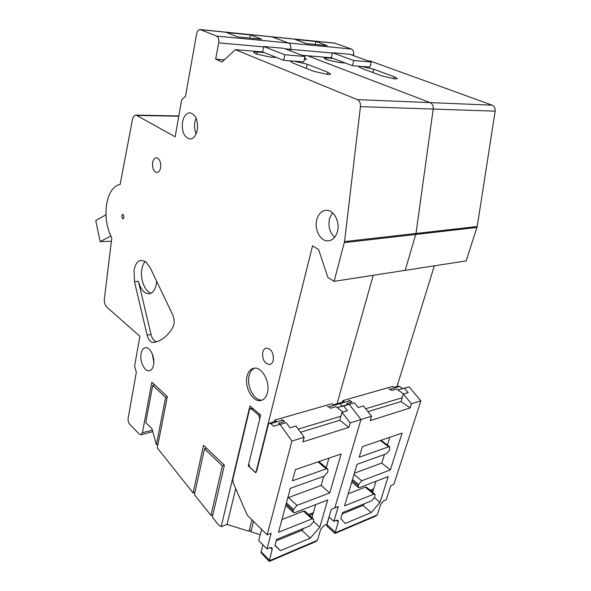 <?xml version="1.0" encoding="UTF-8"?>
<svg xmlns="http://www.w3.org/2000/svg" width="591" height="591" viewBox="0 0 591 591"><rect width="100%" height="100%" fill="white"/><g stroke="black" fill="none" stroke-linecap="round" stroke-linejoin="round"><path stroke-width="0.89" d="M353.352 55.532L353.492 54.956C354.002 52.001 353.285 50.021 351.342 49.016L334.536 43.091L271.86 36.782L288.548 42.973C290.484 44.037 291.215 46.15 290.735 49.319L290.403 50.848L290.735 49.319C291.215 46.15 290.484 44.037 288.548 42.973L271.86 36.782L200.15 29.557L216.505 36.051C218.411 37.174 219.15 39.442 218.722 42.848L215.649 59.159L222.127 61.966L235.307 49.644L357.296 99.62C359.616 100.839 360.665 103.181 360.444 106.639L344.546 241.579L334.122 281.346L327.902 277.452L318.564 249.498L312.543 245.886L255.859 472.844L248.264 465.834L260.69 415.118L249.934 406.002L221.174 526.64L218.574 525L212.332 517.147L224.403 465.206L203.526 445.355L193.087 492.938L157.287 447.904L167.334 396.613L151.85 382.192L142.401 432.767L140.99 434.784L139.284 434.082L129.798 424.375C128.417 422.705 127.863 420.659 128.129 418.258L136.322 372.3L134.608 366.132L139.89 336.264L106.838 307.157C104.991 305.2 104.164 302.444 104.363 298.883L111.788 238.084C106.742 228.111 104.991 217.008 106.543 204.752C108.618 192.792 113.154 185.995 120.15 184.37L132.443 119.648C133.145 116.745 134.364 115.238 136.115 115.119L175.15 136.816L181.703 99.753L185.522 96.185L196.64 33.798C197.261 31.02 198.428 29.602 200.15 29.557M334.122 281.346L405.175 270.346L416.02 233.467L433.203 109.076C433.454 105.892 432.435 103.743 430.137 102.612L307.608 55.768L430.137 102.612C432.435 103.743 433.454 105.892 433.203 109.076L416.02 233.467L405.175 270.346L466.166 260.897L477.21 226.53L495.147 111.152C495.421 108.212 494.431 106.21 492.17 105.168L370.431 61.087L368.119 60.888M373.239 275.288L337.025 403.779L373.239 275.288M434.341 265.824L396.997 386.566M348.845 400.38L351.926 402.035L346.666 403.557L347.84 404.443L346.666 403.557L351.926 402.035L350.16 400.713L344.908 402.227L342.795 400.639L392.771 386.381L394.877 387.844L390.119 389.218L391.885 390.452L396.635 389.077L403.646 393.968M342.795 400.639L342.337 402.249M365.659 408.773L402.242 397.736M371.2 62.011L353.743 60.548L332.482 52.717L349.931 54.291L371.2 62.011L369.907 67.064L352.472 65.704L345.292 63.015L339.035 62.513L326.498 59.661L324.053 58.25C324.031 57.866 324.932 57.748 326.749 57.888L333.014 58.42L331.285 57.77L301.949 55.288M370.461 64.907L371.022 64.567L370.653 64.16M373.704 69.213L361.271 66.391L358.796 66.761L361.5 68.29L382.126 75.995L395.017 78.928L397.329 78.529L394.315 76.837L373.704 69.213L372.855 72.53M332.482 52.717L331.285 57.77M353.743 60.548L352.472 65.704M345.292 63.015L333.014 58.42M306.308 43.564L295.012 39.398L315.889 41.496L327.215 45.596L306.308 43.564M315.21 44.428L315.889 41.496M375.839 516.061L377.257 514.916L380.715 504.352L383.744 500.806L386.218 499.787L390.777 485.617L393.865 484.391L420.895 400.831L409.194 386.883L398.312 389.75L404.488 388.25L408.145 392.631L403.394 394.042L401.045 401.54L367.942 411.654M398.312 389.75L398.186 390.163L396.635 389.077L391.885 390.452L388.804 388.915M409.194 386.883L404.488 388.25M402.508 388.531L399.575 386.492L398.171 386.226M300.538 432.257L339.759 420.275L342.026 412.319L350.16 422.897L371.547 416.227L363.428 405.951L358.176 407.517L354.497 402.826L343.031 405.84L349.178 404.377L360.983 419.521L334.801 507.905L331.285 509.309L326.882 524.239L324.06 525.399L320.758 529.218L317.751 539.517L315.904 541.57M329.098 517.073L326.749 525.333L327.54 526.699M354.401 473.184L381.734 463.108L384.445 454.472M387.393 445.075L389.831 437.288M376.031 481.281L372.589 492.259M364.477 503.687L362.955 505.46L342.123 513.956M374.916 494.179L366.538 487.25L365.268 487.161L348.195 493.788M334.964 533.459L338.215 521.979L338.082 520.309L336.634 520.22L333.871 521.358L338.288 506.517L334.801 507.905L360.983 419.521L349.178 404.377L337.66 407.406L343.792 405.943L347.471 410.701L342.026 412.319M371.547 416.227L370.239 420.585L410.132 407.967L411.469 403.771L420.895 400.831M351.741 482.02L358.309 487.509L359.653 487.612L388.228 476.56L379.998 502.35L371.281 512.552L345.166 523.508L340.748 518.521L342.529 512.604L371.673 500.762L374.768 497.149L375.004 494.261L373.741 494.187L344.56 505.859L357.067 464.327L386.462 453.748L389.617 450.098L389.831 446.944L388.634 446.84L380.382 440.524M358.309 487.509L358.523 484.502L361.744 480.778L390.356 469.911L402.109 433.077L362.379 446.693L359.202 457.227L388.634 446.84M329.017 517.007L333.871 521.358M350.16 400.713L339.589 403.756L342.529 405.987L339.589 403.756L338.281 403.417L339.589 403.756L328.781 406.867L334.218 405.308L332.105 403.69L274.726 420.068L276.824 421.819L282.875 420.083L284.633 421.538L278.575 423.289L279.735 424.272L278.575 423.289L284.633 421.538L281.582 419.691M354.497 402.826L343.792 405.943M401.045 401.54L410.132 407.967M403.394 394.042L411.469 403.771M371.281 512.552L362.955 505.46M374.517 497.785L379.998 502.35M381.734 463.108L390.356 469.911M156.401 444.691L151.968 428.734L145.77 422.543L152.744 385.362L165.628 397.403L156.401 444.691L158.004 444.247M165.628 397.403L167.26 397.019M152.744 385.362L154.776 384.911M154.229 384.401L154.103 385.059M124.051 217.458L123.194 214.459L122.684 214.289L121.657 215.722L122.514 218.714L123.024 218.884L124.051 217.458M182.508 121.997C181.673 131.778 184.148 137.452 189.947 139.025C193.553 138.73 196.005 135.708 197.305 129.954C198.184 120.165 195.747 114.44 189.992 112.792C186.268 113.073 183.771 116.139 182.508 121.997M141.072 353.632C139.483 361.212 144.64 371.924 149.397 370.727C151.488 370.254 152.877 368.326 153.579 364.942C155.234 357.326 150.018 346.577 145.334 347.737C143.177 348.202 141.759 350.168 141.072 353.632M316.739 219.808C313.998 229.626 320.699 241.859 328.441 240.84C332.777 240.234 335.777 237.139 337.431 231.546C340.29 221.736 333.583 209.45 326.003 210.315C321.46 210.876 318.372 214.038 316.739 219.808M152.596 162.68C152.19 168.361 153.616 171.649 156.874 172.528C158.728 172.328 159.976 170.696 160.612 167.637C161.025 161.941 159.614 158.647 156.371 157.738C154.48 157.937 153.224 159.585 152.596 162.68M262.729 352.31C262.234 359.675 264.554 363.753 269.695 364.536C271.432 364.137 272.614 362.748 273.249 360.384C273.759 353.019 271.454 348.919 266.342 348.099C264.561 348.498 263.357 349.902 262.729 352.31M247.053 376.216C244.098 387.083 252.948 402.774 260.978 400.484C264.111 399.679 266.253 397.1 267.413 392.764C270.508 381.845 261.562 366.11 253.709 368.274C250.414 369.057 248.198 371.702 247.053 376.216M172.602 314.619L150.07 267.487L145.778 261.806L141.286 260.299C137.607 260.912 135.191 264.207 134.039 270.183L134.504 281.789L147.115 335.112C148.481 339.951 150.579 342.396 153.416 342.433L153.896 342.366C161.306 341.155 167.63 336.102 172.875 327.207L173.894 324.311C174.448 321.002 174.013 317.773 172.602 314.619M205.823 447.542L205.616 448.488M193.087 492.938L194.941 492.325M204.523 448.805L222.386 465.856L210.928 515.382L194.432 494.63L204.523 448.805L206.54 448.214M210.928 515.382L212.908 514.672M221.174 526.64L227.07 524.446L235.698 488.668M251.256 530.408L249.033 531.272L227.07 524.446M260.239 534.7L250.894 531.848L253.554 521.41M274.298 421.782L274.726 420.068M330.539 408.233L328.781 406.867L330.539 408.233L335.976 406.652L330.539 408.233M343.002 412.03L335.976 406.652L337.535 407.842L337.66 407.406M340.911 416.234L298.256 429.103M249.033 531.272L251.936 519.821M235.307 49.644L262.64 51.956L264.347 52.636L257.129 52.03C254.795 51.845 253.65 52.008 253.679 52.496L255.829 53.847L269.289 56.913L276.529 57.497L283.65 60.334L303.781 61.907L305.015 56.463L283.85 48.329L263.771 46.519L284.862 54.778L305.015 56.463M304.284 59.706L306.456 59.24L304.653 58.058M307.165 64.168L293.823 61.132C291.673 60.976 290.617 61.132 290.646 61.612L293.062 63.097L313.614 71.267L327.495 74.429C329.519 74.547 330.517 74.377 330.48 73.905L327.754 72.242L307.165 64.168L306.219 68.327M262.64 51.956L263.771 46.519M283.65 60.334L284.862 54.778M264.347 52.636L276.529 57.497M224.425 59.809L215.649 59.159M226.493 32.512L237.619 36.878L261.584 39.213L250.385 34.913L226.493 32.512M250.385 34.913L249.749 38.06M222.386 465.856L224.403 465.22M196.123 133.854C194.579 130.286 194.158 126.393 194.86 122.167L196.109 118.126M153.852 362.128L152.345 354.031M334.676 237.257C329.726 232.544 327.99 226.353 329.468 218.7L332.438 212.708M262.219 400.07C254.3 401.252 246.292 386.137 249.107 375.736C250.059 371.872 251.877 369.353 254.544 368.163M156.681 341.724C154.088 341.199 152.205 338.769 151.015 334.425L138.412 281.286C140.702 289.538 144.307 293.712 149.227 293.793C152.759 293.166 155.123 289.959 156.327 284.175L156.674 281.294M151.244 293.136C144.98 291.969 139.956 279.041 141.84 269.267C142.446 265.884 143.591 263.276 145.283 261.451M105.974 214.784L95.772 220.561L100.145 241.66L110.776 236.09M111.352 241.231L100.145 241.66M267.162 534.833L247.282 515.226L233.216 482.958L232.795 479.5L249.395 409.918L250.407 408.684L251.596 409.061L258.651 415.052L259.789 418.775L248.781 463.743L249.882 467.429L254.507 471.699L255.829 472.15L256.716 471.042L268.373 424.419L269.4 423.186L270.693 423.584L273.98 426.377L274.098 425.912L286.273 422.713L289.952 427.832L296.025 426.022L304.158 437.251L291.924 441.071L267.162 534.833L271.173 533.237L266.999 548.913L258.703 540.588L261.628 529.373M316.008 541.526L269.223 561.443L260.963 552.519L262.899 544.799M328.943 458.143L326.21 467.71M323.75 476.316L321.142 485.44L287.824 497.785M311.959 517.598L315.668 504.618M303.648 528.413L301.986 530.326L310.29 538.142L319.797 527.157L327.717 499.956L294.99 512.611L293.291 512.441L293.461 509.405L296.985 505.386L329.763 492.931L321.142 485.44M276.204 540.839L301.986 530.326M313.415 518.928L305.082 511.304L303.493 511.156L281.951 519.526M327.636 468.914L318.933 461.571M269.2 561.42L272.156 549.371L272 547.754L270.176 547.606L266.999 548.913M350.16 422.897L348.867 427.352L302.91 441.891L304.158 437.251M329.763 492.931L341.11 453.977L295.419 469.623L292.405 480.808L326.247 468.862L327.769 469.025L327.975 470.953L327.606 472.246L324.156 476.169L290.373 488.336L278.509 532.284L311.945 518.905L313.533 519.038L313.688 520.737L313.341 521.964L309.965 525.85L276.588 539.413L274.904 545.663L280.43 550.664L310.29 538.142M286.273 422.713L274.098 425.912M280.127 424.501L291.924 441.071M348.867 427.352L339.759 420.275M327.466 406.519L328.781 406.867M280.43 550.664L275 545.294M319.797 527.157L313.503 521.38M370.18 490.264L373.645 488.897M476.989 227.439L344.339 242.642M344.546 241.579L477.21 226.53M495.147 111.152L360.444 106.639M357.296 99.62L492.17 105.168M326.749 57.888L326.35 59.602M353.492 54.956L351.187 54.749M332.401 53.057L285.098 48.809M216.505 36.051L351.342 49.016M335.082 43.217L200.681 29.69M393.791 78.81L394.315 76.837M399.575 386.492L390.119 389.218M335.031 532.86L377.257 514.916M326.875 524.601L335.163 532.129M338.215 521.979L336.368 520.331M373.741 494.187L365.268 487.161M352.14 480.69L358.153 485.706M358.523 484.502L352.502 479.486M354.031 474.418L361.744 480.778M142.401 432.767L152.367 430.145M308.605 514.532L313.378 512.648M257.129 52.03L256.693 54.18M263.689 46.888L218.722 42.848M178.792 116.235L137.223 115.444M327.244 74.407L327.754 72.242M138.412 281.286L134.504 281.789M147.115 335.112L151.015 334.425M153.416 342.433L155.455 342.056M269.171 560.852L317.419 540.344M261.067 551.75L269.274 560.083M272.156 549.371L270.331 547.547M282.875 420.083L270.693 423.584M258.651 415.052L260.129 414.646M253.074 408.669L251.596 409.061M311.945 518.905L303.493 511.156M286.096 504.175L293.106 510.683M293.461 509.405L286.443 502.904M288.401 497.511L296.985 505.386M326.247 468.862L318.002 461.889M373.224 490.249L371.148 491.069M375.906 516.032L334.971 533.451L327.318 526.5M398.26 386.204L394.19 387.371M344.221 401.71L333.531 404.776M381.106 440.273L389.735 446.87M312.964 514.074L309.581 515.418M178.844 115.947L136.115 115.119M141.072 434.762L152.788 431.666M328.818 240.796L328.441 240.84M261.444 400.358L260.978 400.484M153.896 342.366L154.982 342.167M276.137 421.25L269.4 423.186M252.446 408.137L250.407 408.684M285.756 505.445L293.291 512.441"/></g></svg>
